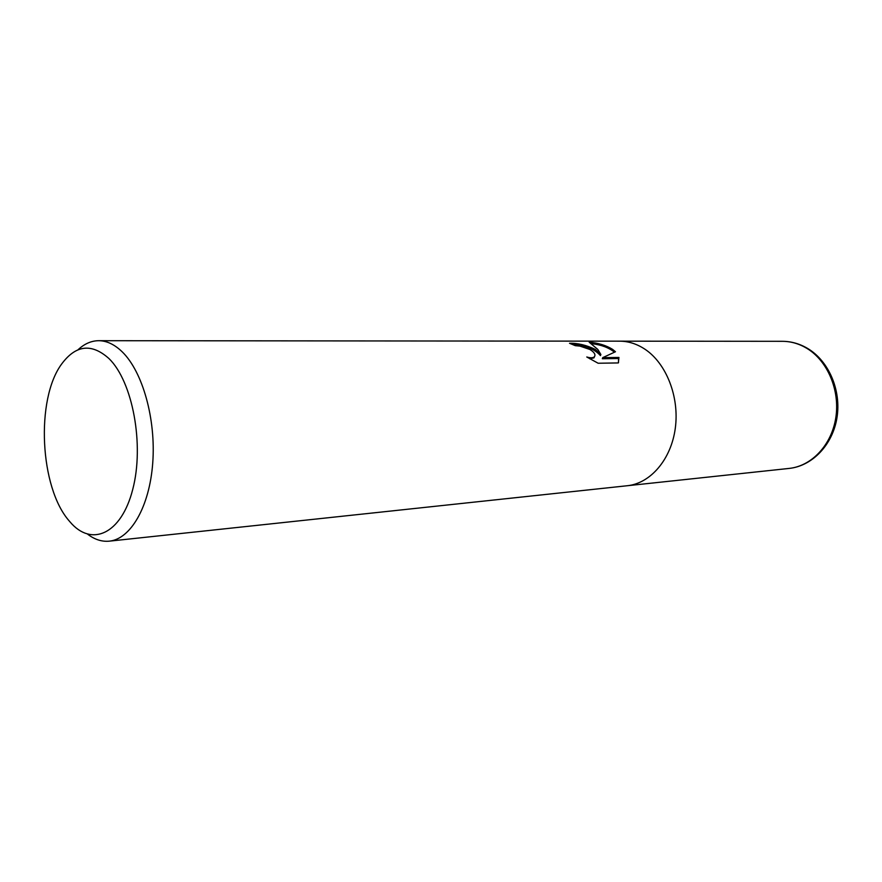 <?xml version="1.0" encoding="UTF-8"?>
<svg xmlns="http://www.w3.org/2000/svg" width="882" height="882" viewBox="0 0 882 882"><rect width="100%" height="100%" fill="white"/><g stroke="black" fill="none" stroke-linecap="round" stroke-linejoin="round"><path stroke-width="1.32" d="M595.405 349.459L600.874 354.509L597.82 349.448L589.187 342.205C598.327 342.977 606.121 345.369 612.593 349.371L615.471 351.753L602.748 357.629L618.955 357.453L618.326 362.932L598.128 363.241L586.773 356.99C590.488 358.103 593.035 358.026 594.391 356.758C595.846 354.674 594.358 352.26 589.948 349.493L579.97 346.119L575.284 345.667L569.529 343.285C577.776 343.054 586.398 345.116 595.405 349.459M77.958 349.834C84.341 343.826 91.254 340.772 98.674 340.695C106.755 340.739 114.627 344.476 122.278 351.907C142.652 371.719 156.026 419.193 152.74 462.918C149.565 506.709 130.613 539.156 109.28 541.162C101.882 541.868 94.694 539.563 87.715 534.26M644.929 349.206C636.859 343.892 628.447 341.202 619.671 341.169C628.447 341.202 636.859 343.881 644.929 349.206C666.384 363.406 679.548 396.977 675.303 428.2C671.158 459.456 650.486 483.402 627.311 485.728L109.28 541.162M109.004 358.599C132.675 381.575 144.483 444.815 132.741 489.389C121.352 534.316 91.408 547.38 69.954 521.824L69.259 521.008C39.8 487.735 35.478 399.392 61.608 364.079C75.83 344.862 91.629 343.043 109.004 358.599M572.793 344.52C585.053 345.138 594.27 348.82 600.455 355.589L600.874 354.509M614.412 352.205C608.944 347.695 601.469 344.862 591.998 343.704M618.525 362.557L618.536 358.533L602.329 358.731L602.748 357.629M618.536 358.533L618.955 357.453M594.556 356.56L593.972 357.849L589.826 358.842M619.98 341.169L782.422 341.312C790.945 341.356 799.092 343.704 806.876 348.368C827.559 360.826 840.061 390.175 835.838 417.539C831.693 444.925 811.661 466.126 789.147 468.419L627.62 485.695M594.391 356.758L593.972 357.86M619.671 341.169L98.674 340.695M782.422 341.312C791.308 341.356 799.765 343.771 807.791 348.544C828.915 361.201 841.318 390.351 837.007 417.495C832.795 444.649 812.443 466.016 789.147 468.419"/></g></svg>
